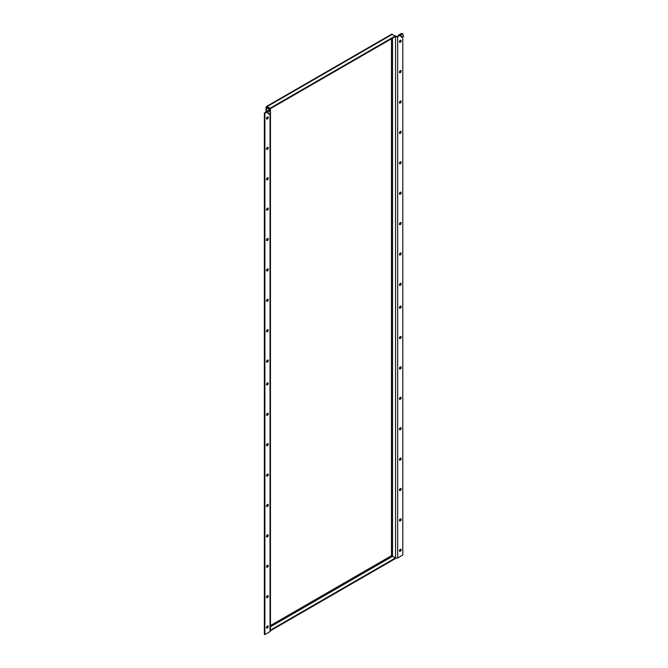 <?xml version="1.0" encoding="UTF-8"?>
<svg xmlns="http://www.w3.org/2000/svg" width="668" height="668" viewBox="0 0 668 668"><rect width="100%" height="100%" fill="white"/><g stroke="black" fill="none" stroke-linecap="round" stroke-linejoin="round"><path stroke-width="1" d="M400.575 549.205A1.211 0.701 -60 0 1 400.625 549.505A1.211 0.701 -60 0 1 399.489 551.092M401.151 549.806A1.211 0.701 -60 0 1 400.625 551.025A1.211 0.701 -60 0 1 399.689 551.35A1.211 0.701 -60 0 1 399.439 550.791A1.211 0.701 -60 0 1 399.965 549.58A1.211 0.701 -60 0 1 400.9 549.255A1.211 0.701 -60 0 1 401.151 549.806M400.575 518.819A1.211 0.701 -60 0 1 400.625 519.111A1.211 0.701 -60 0 1 399.489 520.698M401.151 519.42A1.211 0.701 -60 0 1 400.625 520.631A1.211 0.701 -60 0 1 399.689 520.957A1.211 0.701 -60 0 1 399.439 520.405A1.211 0.701 -60 0 1 399.965 519.186A1.211 0.701 -60 0 1 400.9 518.861A1.211 0.701 -60 0 1 401.151 519.42M400.575 488.425A1.211 0.701 -60 0 1 400.625 488.725A1.211 0.701 -60 0 1 399.489 490.312M401.151 489.026A1.211 0.701 -60 0 1 400.625 490.245A1.211 0.701 -60 0 1 399.689 490.571A1.211 0.701 -60 0 1 399.439 490.011A1.211 0.701 -60 0 1 399.965 488.801A1.211 0.701 -60 0 1 400.9 488.475A1.211 0.701 -60 0 1 401.151 489.026M400.575 458.039A1.211 0.701 -60 0 1 400.625 458.331A1.211 0.701 -60 0 1 399.489 459.918M401.151 458.64A1.211 0.701 -60 0 1 400.625 459.851A1.211 0.701 -60 0 1 399.689 460.177A1.211 0.701 -60 0 1 399.439 459.626A1.211 0.701 -60 0 1 399.965 458.407A1.211 0.701 -60 0 1 400.9 458.081A1.211 0.701 -60 0 1 401.151 458.64M400.575 427.645A1.211 0.701 -60 0 1 400.625 427.946A1.211 0.701 -60 0 1 399.489 429.532M401.151 428.246A1.211 0.701 -60 0 1 400.625 429.466A1.211 0.701 -60 0 1 399.689 429.791A1.211 0.701 -60 0 1 399.439 429.232A1.211 0.701 -60 0 1 399.965 428.021A1.211 0.701 -60 0 1 400.9 427.695A1.211 0.701 -60 0 1 401.151 428.246M400.575 397.26A1.211 0.701 -60 0 1 400.625 397.552A1.211 0.701 -60 0 1 399.489 399.138M401.151 397.861A1.211 0.701 -60 0 1 400.625 399.072A1.211 0.701 -60 0 1 399.689 399.397A1.211 0.701 -60 0 1 399.439 398.846A1.211 0.701 -60 0 1 399.965 397.627A1.211 0.701 -60 0 1 400.9 397.301A1.211 0.701 -60 0 1 401.151 397.861M400.575 366.866A1.211 0.701 -60 0 1 400.625 367.166A1.211 0.701 -60 0 1 399.489 368.753M401.151 367.467A1.211 0.701 -60 0 1 400.625 368.686A1.211 0.701 -60 0 1 399.689 369.012A1.211 0.701 -60 0 1 399.439 368.452A1.211 0.701 -60 0 1 399.965 367.241A1.211 0.701 -60 0 1 400.9 366.916A1.211 0.701 -60 0 1 401.151 367.467M400.575 283.29A1.211 0.701 -60 0 1 400.625 283.591A1.211 0.701 -60 0 1 399.489 285.178M401.151 283.892A1.211 0.701 -60 0 1 400.625 285.111A1.211 0.701 -60 0 1 399.689 285.436A1.211 0.701 -60 0 1 399.439 284.885A1.211 0.701 -60 0 1 399.965 283.666A1.211 0.701 -60 0 1 400.9 283.341A1.211 0.701 -60 0 1 401.151 283.892M400.575 252.905A1.211 0.701 -60 0 1 400.625 253.205A1.211 0.701 -60 0 1 399.489 254.792M401.151 253.506A1.211 0.701 -60 0 1 400.625 254.725A1.211 0.701 -60 0 1 399.689 255.051A1.211 0.701 -60 0 1 399.439 254.491A1.211 0.701 -60 0 1 399.965 253.272A1.211 0.701 -60 0 1 400.9 252.955A1.211 0.701 -60 0 1 401.151 253.506M400.575 222.511A1.211 0.701 -60 0 1 400.625 222.811A1.211 0.701 -60 0 1 399.489 224.398M401.151 223.112A1.211 0.701 -60 0 1 400.625 224.331A1.211 0.701 -60 0 1 399.689 224.657A1.211 0.701 -60 0 1 399.439 224.106A1.211 0.701 -60 0 1 399.965 222.887A1.211 0.701 -60 0 1 400.9 222.561A1.211 0.701 -60 0 1 401.151 223.112M400.575 192.125A1.211 0.701 -60 0 1 400.625 192.426A1.211 0.701 -60 0 1 399.489 194.012M401.151 192.726A1.211 0.701 -60 0 1 400.625 193.945A1.211 0.701 -60 0 1 399.689 194.271A1.211 0.701 -60 0 1 399.439 193.712A1.211 0.701 -60 0 1 399.965 192.493A1.211 0.701 -60 0 1 400.9 192.175A1.211 0.701 -60 0 1 401.151 192.726M400.575 161.731A1.211 0.701 -60 0 1 400.625 162.032A1.211 0.701 -60 0 1 399.489 163.618M401.151 162.332A1.211 0.701 -60 0 1 400.625 163.551A1.211 0.701 -60 0 1 399.689 163.877A1.211 0.701 -60 0 1 399.439 163.326A1.211 0.701 -60 0 1 399.965 162.107A1.211 0.701 -60 0 1 400.9 161.781A1.211 0.701 -60 0 1 401.151 162.332M400.575 131.346A1.211 0.701 -60 0 1 400.625 131.646A1.211 0.701 -60 0 1 399.489 133.233M401.151 131.947A1.211 0.701 -60 0 1 400.625 133.166A1.211 0.701 -60 0 1 399.689 133.491A1.211 0.701 -60 0 1 399.439 132.932A1.211 0.701 -60 0 1 399.965 131.713A1.211 0.701 -60 0 1 400.9 131.396A1.211 0.701 -60 0 1 401.151 131.947M400.575 100.951A1.211 0.701 -60 0 1 400.625 101.252A1.211 0.701 -60 0 1 399.489 102.839M401.151 101.553A1.211 0.701 -60 0 1 400.625 102.772A1.211 0.701 -60 0 1 399.689 103.097A1.211 0.701 -60 0 1 399.439 102.546A1.211 0.701 -60 0 1 399.965 101.327A1.211 0.701 -60 0 1 400.9 101.002A1.211 0.701 -60 0 1 401.151 101.553M400.575 336.48A1.211 0.701 -60 0 1 400.625 336.772A1.211 0.701 -60 0 1 399.489 338.359M401.151 337.081A1.211 0.701 -60 0 1 400.625 338.292A1.211 0.701 -60 0 1 399.689 338.618A1.211 0.701 -60 0 1 399.439 338.066A1.211 0.701 -60 0 1 399.965 336.847A1.211 0.701 -60 0 1 400.9 336.522A1.211 0.701 -60 0 1 401.151 337.081M400.575 306.086A1.211 0.701 -60 0 1 400.625 306.387A1.211 0.701 -60 0 1 399.489 307.973M401.151 306.687A1.211 0.701 -60 0 1 400.625 307.906A1.211 0.701 -60 0 1 399.689 308.232A1.211 0.701 -60 0 1 399.439 307.672A1.211 0.701 -60 0 1 399.965 306.462A1.211 0.701 -60 0 1 400.9 306.136A1.211 0.701 -60 0 1 401.151 306.687M400.575 70.566A1.211 0.701 -60 0 1 400.625 70.866A1.211 0.701 -60 0 1 399.489 72.453M401.151 71.167A1.211 0.701 -60 0 1 400.625 72.386A1.211 0.701 -60 0 1 399.689 72.712A1.211 0.701 -60 0 1 399.439 72.152A1.211 0.701 -60 0 1 399.965 70.933A1.211 0.701 -60 0 1 400.9 70.616A1.211 0.701 -60 0 1 401.151 71.167M400.575 40.172A1.211 0.701 -60 0 1 400.625 40.472A1.211 0.701 -60 0 1 399.489 42.059M401.151 40.773A1.211 0.701 -60 0 1 400.625 41.992A1.211 0.701 -60 0 1 399.689 42.318A1.211 0.701 -60 0 1 399.439 41.767A1.211 0.701 -60 0 1 399.965 40.548A1.211 0.701 -60 0 1 400.9 40.222A1.211 0.701 -60 0 1 401.151 40.773M267.668 625.941A1.211 0.701 -60 0 1 267.718 626.233A1.211 0.701 -60 0 1 266.582 627.828M268.244 626.542A1.211 0.701 -60 0 1 267.718 627.753A1.211 0.701 -60 0 1 266.782 628.079A1.211 0.701 -60 0 1 266.532 627.528A1.211 0.701 -60 0 1 267.058 626.308A1.211 0.701 -60 0 1 267.993 625.983A1.211 0.701 -60 0 1 268.244 626.542M267.668 595.547A1.211 0.701 -60 0 1 267.718 595.848A1.211 0.701 -60 0 1 266.582 597.434M268.244 596.148A1.211 0.701 -60 0 1 267.718 597.367A1.211 0.701 -60 0 1 266.782 597.693A1.211 0.701 -60 0 1 266.532 597.134A1.211 0.701 -60 0 1 267.058 595.923A1.211 0.701 -60 0 1 267.993 595.597A1.211 0.701 -60 0 1 268.244 596.148M267.668 565.161A1.211 0.701 -60 0 1 267.718 565.454A1.211 0.701 -60 0 1 266.582 567.048M268.244 565.763A1.211 0.701 -60 0 1 267.718 566.973A1.211 0.701 -60 0 1 266.782 567.299A1.211 0.701 -60 0 1 266.532 566.748A1.211 0.701 -60 0 1 267.058 565.529A1.211 0.701 -60 0 1 267.993 565.203A1.211 0.701 -60 0 1 268.244 565.763M267.668 534.767A1.211 0.701 -60 0 1 267.718 535.068A1.211 0.701 -60 0 1 266.582 536.654M268.244 535.369A1.211 0.701 -60 0 1 267.718 536.588A1.211 0.701 -60 0 1 266.782 536.913A1.211 0.701 -60 0 1 266.532 536.354A1.211 0.701 -60 0 1 267.058 535.143A1.211 0.701 -60 0 1 267.993 534.817A1.211 0.701 -60 0 1 268.244 535.369M267.668 504.382A1.211 0.701 -60 0 1 267.718 504.674A1.211 0.701 -60 0 1 266.582 506.269M268.244 504.983A1.211 0.701 -60 0 1 267.718 506.194A1.211 0.701 -60 0 1 266.782 506.519A1.211 0.701 -60 0 1 266.532 505.968A1.211 0.701 -60 0 1 267.058 504.749A1.211 0.701 -60 0 1 267.993 504.423A1.211 0.701 -60 0 1 268.244 504.983M267.668 473.988A1.211 0.701 -60 0 1 267.718 474.288A1.211 0.701 -60 0 1 266.582 475.875M268.244 474.589A1.211 0.701 -60 0 1 267.718 475.808A1.211 0.701 -60 0 1 266.782 476.134A1.211 0.701 -60 0 1 266.532 475.574A1.211 0.701 -60 0 1 267.058 474.363A1.211 0.701 -60 0 1 267.993 474.038A1.211 0.701 -60 0 1 268.244 474.589M267.668 360.027A1.211 0.701 -60 0 1 267.718 360.328A1.211 0.701 -60 0 1 266.582 361.914M268.244 360.628A1.211 0.701 -60 0 1 267.718 361.847A1.211 0.701 -60 0 1 266.782 362.173A1.211 0.701 -60 0 1 266.532 361.613A1.211 0.701 -60 0 1 267.058 360.403A1.211 0.701 -60 0 1 267.993 360.077A1.211 0.701 -60 0 1 268.244 360.628M267.668 329.641A1.211 0.701 -60 0 1 267.718 329.934A1.211 0.701 -60 0 1 266.582 331.52M268.244 330.243A1.211 0.701 -60 0 1 267.718 331.453A1.211 0.701 -60 0 1 266.782 331.779A1.211 0.701 -60 0 1 266.532 331.228A1.211 0.701 -60 0 1 267.058 330.009A1.211 0.701 -60 0 1 267.993 329.683A1.211 0.701 -60 0 1 268.244 330.243M267.668 299.247A1.211 0.701 -60 0 1 267.718 299.548A1.211 0.701 -60 0 1 266.582 301.134M268.244 299.849A1.211 0.701 -60 0 1 267.718 301.068A1.211 0.701 -60 0 1 266.782 301.393A1.211 0.701 -60 0 1 266.532 300.834A1.211 0.701 -60 0 1 267.058 299.623A1.211 0.701 -60 0 1 267.993 299.297A1.211 0.701 -60 0 1 268.244 299.849M267.668 268.862A1.211 0.701 -60 0 1 267.718 269.154A1.211 0.701 -60 0 1 266.582 270.74M268.244 269.463A1.211 0.701 -60 0 1 267.718 270.674A1.211 0.701 -60 0 1 266.782 270.999A1.211 0.701 -60 0 1 266.532 270.448A1.211 0.701 -60 0 1 267.058 269.229A1.211 0.701 -60 0 1 267.993 268.903A1.211 0.701 -60 0 1 268.244 269.463M267.668 238.468A1.211 0.701 -60 0 1 267.718 238.768A1.211 0.701 -60 0 1 266.582 240.355M268.244 239.069A1.211 0.701 -60 0 1 267.718 240.288A1.211 0.701 -60 0 1 266.782 240.614A1.211 0.701 -60 0 1 266.532 240.054A1.211 0.701 -60 0 1 267.058 238.843A1.211 0.701 -60 0 1 267.993 238.518A1.211 0.701 -60 0 1 268.244 239.069M267.668 208.082A1.211 0.701 -60 0 1 267.718 208.374A1.211 0.701 -60 0 1 266.582 209.961M268.244 208.683A1.211 0.701 -60 0 1 267.718 209.894A1.211 0.701 -60 0 1 266.782 210.22A1.211 0.701 -60 0 1 266.532 209.668A1.211 0.701 -60 0 1 267.058 208.449A1.211 0.701 -60 0 1 267.993 208.124A1.211 0.701 -60 0 1 268.244 208.683M267.668 177.688A1.211 0.701 -60 0 1 267.718 177.989A1.211 0.701 -60 0 1 266.582 179.575M268.244 178.289A1.211 0.701 -60 0 1 267.718 179.508A1.211 0.701 -60 0 1 266.782 179.834A1.211 0.701 -60 0 1 266.532 179.274A1.211 0.701 -60 0 1 267.058 178.064A1.211 0.701 -60 0 1 267.993 177.738A1.211 0.701 -60 0 1 268.244 178.289M267.668 443.602A1.211 0.701 -60 0 1 267.718 443.894A1.211 0.701 -60 0 1 266.582 445.489M268.244 444.203A1.211 0.701 -60 0 1 267.718 445.414A1.211 0.701 -60 0 1 266.782 445.74A1.211 0.701 -60 0 1 266.532 445.189A1.211 0.701 -60 0 1 267.058 443.97A1.211 0.701 -60 0 1 267.993 443.644A1.211 0.701 -60 0 1 268.244 444.203M267.668 413.208A1.211 0.701 -60 0 1 267.718 413.509A1.211 0.701 -60 0 1 266.582 415.095M268.244 413.809A1.211 0.701 -60 0 1 267.718 415.028A1.211 0.701 -60 0 1 266.782 415.354A1.211 0.701 -60 0 1 266.532 414.795A1.211 0.701 -60 0 1 267.058 413.584A1.211 0.701 -60 0 1 267.993 413.258A1.211 0.701 -60 0 1 268.244 413.809M267.668 382.822A1.211 0.701 -60 0 1 267.718 383.115A1.211 0.701 -60 0 1 266.582 384.71M268.244 383.424A1.211 0.701 -60 0 1 267.718 384.634A1.211 0.701 -60 0 1 266.782 384.96A1.211 0.701 -60 0 1 266.532 384.409A1.211 0.701 -60 0 1 267.058 383.19A1.211 0.701 -60 0 1 267.993 382.864A1.211 0.701 -60 0 1 268.244 383.424M267.668 147.302A1.211 0.701 -60 0 1 267.718 147.595A1.211 0.701 -60 0 1 266.582 149.181M268.244 147.904A1.211 0.701 -60 0 1 267.718 149.114A1.211 0.701 -60 0 1 266.782 149.44A1.211 0.701 -60 0 1 266.532 148.889A1.211 0.701 -60 0 1 267.058 147.67A1.211 0.701 -60 0 1 267.993 147.344A1.211 0.701 -60 0 1 268.244 147.904M267.668 116.908A1.211 0.701 -60 0 1 267.718 117.209A1.211 0.701 -60 0 1 266.582 118.795M268.244 117.51A1.211 0.701 -60 0 1 267.718 118.729A1.211 0.701 -60 0 1 266.782 119.054A1.211 0.701 -60 0 1 266.532 118.495A1.211 0.701 -60 0 1 267.058 117.284A1.211 0.701 -60 0 1 267.993 116.958A1.211 0.701 -60 0 1 268.244 117.51M264.887 113.326L264.887 634.6L264.361 634.299L264.361 113.017L264.887 113.326L266.398 112.449A0.743 0.426 -120 0 1 267.192 112.383L267.45 112.007A1.486 0.86 -120 0 0 266.181 111.464L268.16 110.329A1.486 0.86 60 0 1 269.429 110.863L270.732 112.967L269.02 114.178L270.732 112.967M266.181 111.464A1.486 0.86 -120 0 0 265.872 112.149L264.361 113.017M269.429 110.863L267.45 112.007L269.287 113.802M269.02 114.178L267.392 112.625L267.651 112.249M398.779 35.412L397.134 36.364A0.743 0.426 180 0 1 396.082 36.364L395.556 36.665A1.486 0.86 0 0 0 397.66 36.665L399.305 35.721A0.743 0.426 -120 0 1 400.099 35.646L400.357 35.27A1.486 0.86 -120 0 0 399.088 34.728A1.486 0.86 -120 0 0 398.779 35.412L399.831 35.412M399.088 34.728L401.067 33.592A1.486 0.86 60 0 1 402.336 34.135L403.639 36.231L401.927 37.441L403.639 36.231M402.336 34.135L400.357 35.27L402.194 37.066M401.927 37.441L400.299 35.897L400.558 35.521M269.338 110.754L270.022 110.362A1.486 0.86 0 0 0 270.456 109.752A1.486 0.86 0 0 0 270.022 109.143L269.496 109.452A0.743 0.426 180 0 1 269.496 110.053L268.903 110.395M395.331 36.54L269.981 108.909L269.981 108.299L395.331 35.93L395.556 36.665L395.556 557.939A1.486 0.86 180 0 0 397.66 557.947L402.796 554.983L402.796 36.94M266.432 106.504L391.607 34.235L396.082 36.364L395.556 36.665M266.991 107.398L270.022 109.143L269.496 109.452L266.465 107.707L266.465 106.989L266.991 107.289L266.465 107.707L267.083 106.629L269.981 108.299M266.465 106.989L267.083 106.629L267.083 107.239L269.981 108.909M270.456 113.351L270.456 631.026A1.486 0.86 180 0 1 270.022 631.636L264.887 634.6M270.456 630.124L395.331 558.03L395.331 558.632L270.456 630.734M392.534 38.16L392.534 556.193L391.481 555.692L395.331 558.03M401.81 33.667L402.796 33.701L402.796 34.819M402.796 33.701L402.245 34.026M392.534 556.193L395.556 557.939M266.924 112.149L265.872 112.149M270.456 625.565L391.481 555.692L391.481 38.761M392.442 34.26L267.083 106.629M266.465 107.707L266.465 111.297M270.022 110.362L270.022 111.773M270.022 113.602L270.022 631.636M269.496 109.452L269.496 110.053M270.456 626.784L392.442 556.352M397.66 36.665L397.66 557.947M266.031 111.598L266.031 107.197M270.456 109.752L270.456 112.508"/></g></svg>
